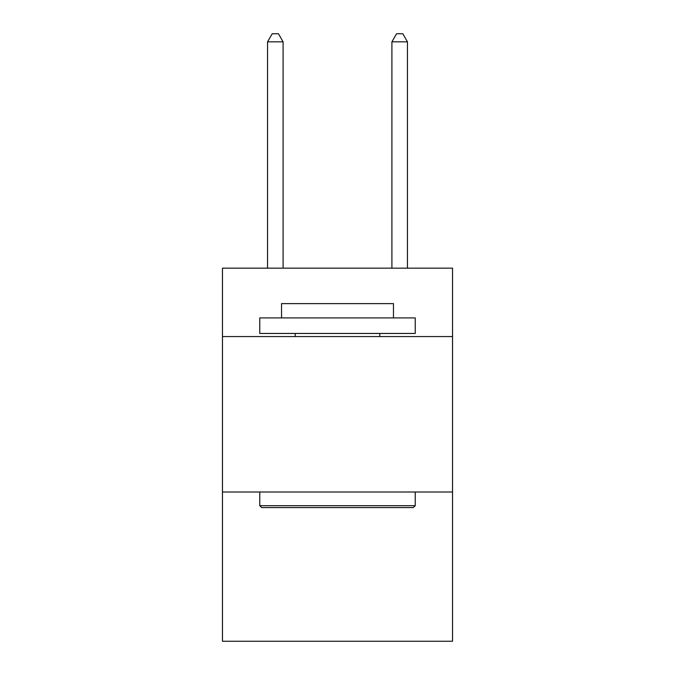 <?xml version="1.0" encoding="UTF-8"?>
<svg xmlns="http://www.w3.org/2000/svg" width="675" height="675" viewBox="0 0 675 675"><rect width="100%" height="100%" fill="white"/><g stroke="black" fill="none" stroke-linecap="round" stroke-linejoin="round"><path stroke-width="1.01" d="M452.537 336.563L452.537 268.169L222.463 268.169L222.463 336.563L452.537 336.563L452.537 641.25L222.463 641.25L222.463 336.563M452.537 492.016L222.463 492.016M261.638 507.566L259.774 505.693L415.226 505.693L413.362 507.566L261.638 507.566M415.226 317.917L415.226 333.458L259.774 333.458L259.774 317.917L415.226 317.917M281.534 317.917L281.534 303.615L393.466 303.615L393.466 317.917M415.226 492.016L415.226 505.693M259.774 492.016L259.774 505.693M379.78 333.458L379.78 336.563M295.22 333.458L295.22 336.563M283.095 268.169L283.095 41.833L267.545 41.833L267.545 268.169M267.545 41.833L272.211 33.75L278.429 33.75L283.095 41.833M407.455 268.169L407.455 41.833L391.905 41.833L391.905 268.169M391.905 41.833L396.571 33.75L402.789 33.75L407.455 41.833"/></g></svg>
